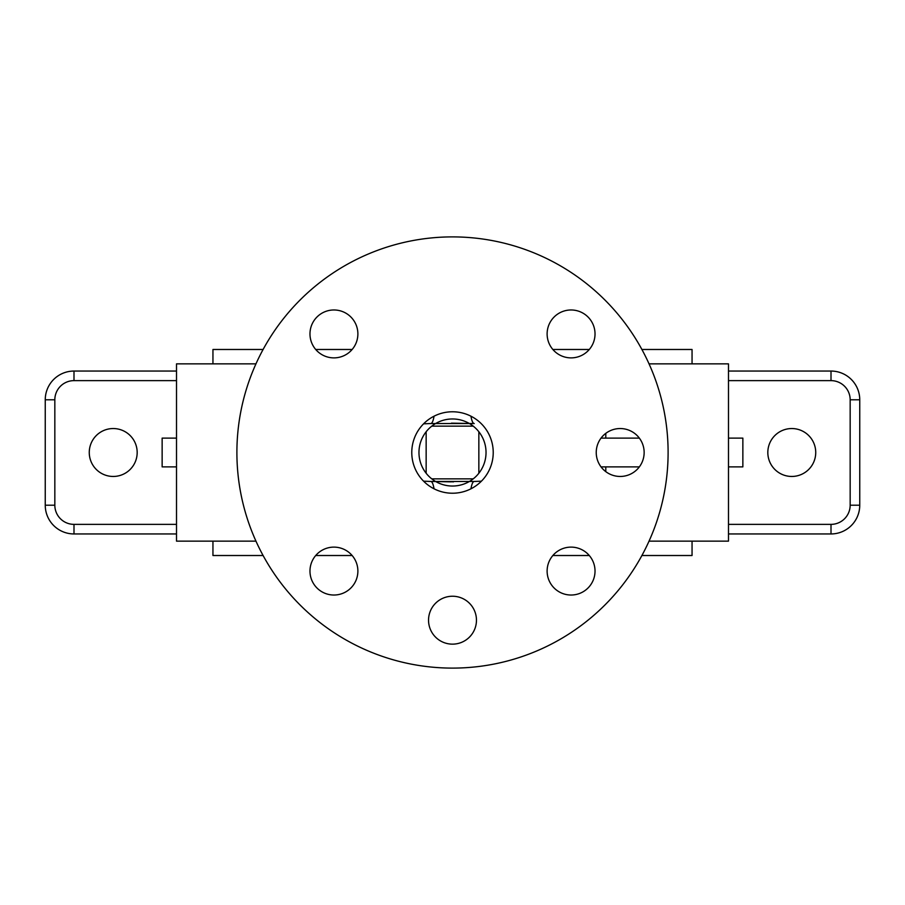 <?xml version="1.0" encoding="UTF-8"?>
<svg xmlns="http://www.w3.org/2000/svg" width="905" height="905" viewBox="0 0 905 905"><rect width="100%" height="100%" fill="white"/><g stroke="black" fill="none" stroke-linecap="round" stroke-linejoin="round"><path stroke-width="1.36" d="M728.491 363.867L728.491 371.05L831.005 371.05A28.745 28.745 0 0 1 859.75 399.795L859.75 505.205A28.745 28.745 0 0 1 831.005 533.95L728.491 533.95L728.491 541.133L728.491 466.878L742.858 466.878L742.858 438.122L728.491 438.122L728.491 466.878L728.491 363.867L649.043 363.867M255.957 363.867L176.509 363.867L176.509 438.122L162.142 438.122L162.142 466.878L176.509 466.878L176.509 438.122L176.509 541.133L255.957 541.133M452.5 596.237A23.96 23.96 0 0 0 428.54 620.197A23.96 23.96 0 0 0 452.5 644.145A23.96 23.96 0 0 0 476.46 620.197A23.96 23.96 0 0 0 452.5 596.237M452.5 668.105A215.605 215.605 0 0 0 668.105 452.5A215.605 215.605 0 0 0 452.5 236.895A215.605 215.605 0 0 0 236.895 452.5A215.605 215.605 0 0 0 452.5 668.105M571.078 309.974A23.96 23.96 0 0 0 547.118 333.922A23.96 23.96 0 0 0 571.078 357.882A23.96 23.96 0 0 0 595.026 333.922A23.96 23.96 0 0 0 571.078 309.974M620.197 428.54A23.96 23.96 0 0 0 596.237 452.5A23.96 23.96 0 0 0 620.197 476.46A23.96 23.96 0 0 0 644.145 452.5A23.96 23.96 0 0 0 620.197 428.54M571.078 547.118A23.96 23.96 0 0 0 547.118 571.078A23.96 23.96 0 0 0 571.078 595.026A23.96 23.96 0 0 0 595.026 571.078A23.96 23.96 0 0 0 571.078 547.118M333.922 547.118A23.96 23.96 0 0 0 309.974 571.078A23.96 23.96 0 0 0 333.922 595.026A23.96 23.96 0 0 0 357.882 571.078A23.96 23.96 0 0 0 333.922 547.118M333.922 309.974A23.96 23.96 0 0 0 309.974 333.922A23.96 23.96 0 0 0 333.922 357.882A23.96 23.96 0 0 0 357.882 333.922A23.96 23.96 0 0 0 333.922 309.974M452.5 493.225A40.725 40.725 0 0 1 411.775 452.5A40.725 40.725 0 0 1 452.5 411.775A40.725 40.725 0 0 1 493.225 452.5A40.725 40.725 0 0 1 452.5 493.225M639.36 466.878L601.022 466.878M639.36 438.122L601.022 438.122M176.509 541.133L176.509 533.95L73.995 533.95A28.745 28.745 0 0 1 45.25 505.205L45.25 399.795A28.745 28.745 0 0 1 73.995 371.05L176.509 371.05L176.509 363.867M89.267 452.5A23.96 23.96 0 0 0 113.227 476.46A23.96 23.96 0 0 0 137.175 452.5A23.96 23.96 0 0 0 113.227 428.54A23.96 23.96 0 0 0 89.267 452.5M176.509 438.122L176.509 466.878M649.043 541.133L728.491 541.133M791.773 428.54A23.96 23.96 0 0 0 767.825 452.5A23.96 23.96 0 0 0 791.773 476.46A23.96 23.96 0 0 0 815.733 452.5A23.96 23.96 0 0 0 791.773 428.54M552.865 349.488L589.291 349.488M641.905 349.488L692.054 349.488L692.054 363.867M552.865 555.512L589.291 555.512M641.905 555.512L692.054 555.512L692.054 541.133M212.947 541.133L212.947 555.512L263.095 555.512M315.709 555.512L352.135 555.512M212.947 363.867L212.947 349.488L263.095 349.488M315.709 349.488L352.135 349.488M813.029 463.552A23.96 23.96 0 0 1 780.721 473.756A23.96 23.96 0 0 1 770.528 441.448A23.96 23.96 0 0 1 802.837 431.244A23.96 23.96 0 0 1 813.029 463.552M100.557 432.16A23.96 23.96 0 0 1 133.555 439.83A23.96 23.96 0 0 1 125.886 472.84A23.96 23.96 0 0 1 92.887 465.17A23.96 23.96 0 0 1 100.557 432.16M452.5 486.042A33.542 33.542 0 0 0 473.247 426.153A33.542 33.542 0 0 0 426.153 431.753L426.153 473.247A33.542 33.542 0 0 0 431.753 478.847L473.247 478.847A33.542 33.542 0 0 1 431.753 478.847A33.542 33.542 0 0 0 452.5 486.042M473.247 426.153A33.542 33.542 0 0 0 431.753 426.153L473.247 426.153M478.847 473.247A33.542 33.542 0 0 0 478.847 431.753L478.847 473.247M426.153 431.753A33.542 33.542 0 0 0 426.153 473.247A33.542 33.542 0 0 1 426.153 431.753M451.459 481.845L430.78 481.46L474.22 481.46A23.96 4.887 88.1 0 0 470.962 488.802M430.78 481.46L423.585 481.177L430.78 481.46A23.96 4.887 91.9 0 1 434.038 488.802M434.038 416.198A23.96 4.887 88.1 0 1 430.78 423.54L423.585 423.823M470.962 416.198A23.96 4.887 91.9 0 0 474.22 423.54L451.437 423.155M605.796 466.878L605.796 471.652M176.509 380.632L73.995 380.632A19.163 19.163 0 0 0 54.832 399.795L54.832 505.205A19.163 19.163 0 0 0 73.995 524.368L73.995 533.95M73.995 524.368L176.509 524.368M54.832 505.205L45.25 505.205M54.832 399.795L45.25 399.795M73.995 380.632L73.995 371.05M605.796 433.348L605.796 438.122M728.491 524.368L831.005 524.368A19.163 19.163 0 0 0 850.168 505.205L850.168 399.795A19.163 19.163 0 0 0 831.005 380.632L728.491 380.632M831.005 371.05L831.005 380.632M859.75 399.795L850.168 399.795M859.75 505.205L850.168 505.205M831.005 533.95L831.005 524.368M481.415 481.177L474.175 481.46M453.541 481.845L452.5 481.845M430.78 423.54L474.22 423.54"/></g></svg>
